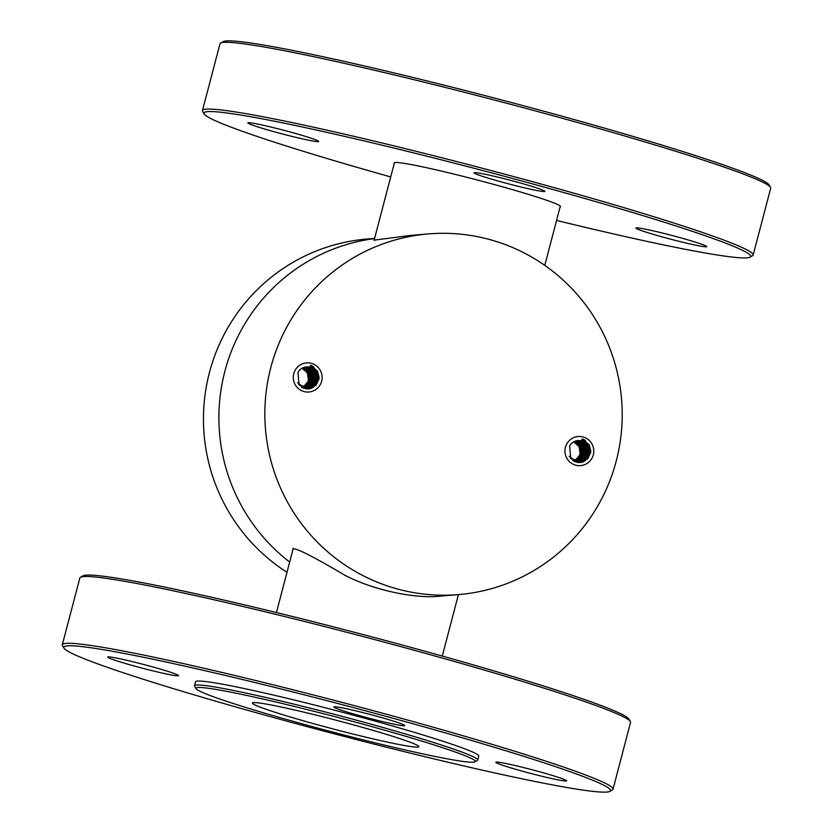 <?xml version="1.0" encoding="UTF-8"?>
<svg xmlns="http://www.w3.org/2000/svg" width="833" height="833" viewBox="0 0 833 833"><rect width="100%" height="100%" fill="white"/><g stroke="black" fill="none" stroke-linecap="round" stroke-linejoin="round"><path stroke-width="1.25" d="M575.395 443.01A10.569 10.444 85.3 0 0 573.427 442L575.395 443.01A10.569 10.444 85.3 0 1 574.301 461.378M577.8 440.595L581.267 440.917L587.536 445.853L588.525 453.881L583.589 460.305L579.174 461.69L575.593 461.378L570.376 458.14M577.967 462.471L583.339 455.057L582.142 445.353L577.477 440.626L580.632 440.969L586.901 445.905L587.879 453.933L582.944 460.357L578.539 461.753L573.396 460.878M577.154 440.667L579.987 441.032L586.255 445.957L587.234 453.985L582.309 460.42L577.894 461.805L574.739 461.586L576.03 460.941L580.955 454.506L579.976 446.478L574.062 441.657M576.832 440.719L579.341 441.084L585.609 446.009L586.588 454.037L581.663 460.472L575.249 461.794M576.519 440.782L578.696 441.136L584.964 446.061L585.943 454.1L581.018 460.524L576.603 461.909L579.081 460.68L584.016 454.256L583.038 446.228L575.561 441.042M576.197 440.855L578.05 441.188L584.318 446.124L585.307 454.152L580.372 460.576L575.749 461.982M575.874 440.949L577.404 441.24L583.683 446.176L584.662 454.204L579.726 460.628L576.124 461.951L580.539 460.566L585.464 454.131L584.485 446.103L578.217 441.178L576.28 440.844M575.239 441.146L582.392 446.28L583.371 454.308L578.446 460.732L575.509 461.888M574.926 441.271L581.746 446.332L582.725 454.36L577.8 460.784L575.332 461.826M574.614 441.396L581.101 446.384L582.09 454.412L577.154 460.847L575.124 461.753M574.301 441.542L580.466 446.436L581.444 454.474L576.509 460.899L574.905 461.659M573.989 441.688L579.82 446.498L580.799 454.526L574.655 461.555M573.677 441.865L579.174 446.55L580.153 454.579L574.406 461.43M583.86 441.927A10.569 10.444 85.3 0 0 569.637 445.905L570.73 458.587L583.027 461.909L590.847 451.736L585.11 440.22L582.246 438.918L581.569 440.532L587.702 445.842L588.681 453.87L583.756 460.295L579.341 461.68L575.749 461.357L569.231 456.286M577.561 440.615L580.788 440.959L587.057 445.894L588.036 453.923L583.11 460.347L578.696 461.732L572.854 460.524M577.238 440.657L580.143 441.011L586.411 445.947L587.39 453.975L582.465 460.399L578.05 461.784L574.499 461.472M577.508 462.398L582.694 455.11L581.496 445.405L576.894 440.709L579.497 441.063L585.766 445.999L586.755 454.027L581.819 460.451L577.415 461.836M576.592 440.772L578.862 441.126L585.13 446.051L586.109 454.079L581.174 460.514L575.603 461.93M575.957 440.928L577.571 441.23L583.839 446.155L584.818 454.193L579.893 460.618L575.749 461.971M575.634 441.021L583.194 446.217L584.172 454.245L579.247 460.67L575.676 461.951M575.322 441.126L582.548 446.269L583.537 454.297L578.602 460.722L575.551 461.909M575.009 441.24L581.913 446.321L582.892 454.349L577.956 460.774L575.374 461.846M574.687 441.365L581.267 446.373L582.246 454.401L577.311 460.826L575.176 461.774M574.374 441.5L580.622 446.426L581.601 454.454L576.675 460.878L574.957 461.68M573.75 441.813L579.331 446.53L580.32 454.558L574.468 461.461M301.775 368.363L303.733 369.383A10.569 10.444 85.3 0 0 301.765 368.373M306.138 366.968L309.605 367.291L315.874 372.226L316.852 380.254L311.927 386.679L307.512 388.063L303.93 387.751L298.703 384.513M306.305 388.844L311.677 381.431L310.47 371.726L305.805 366.999L308.96 367.353L315.228 372.278L316.217 380.306L311.282 386.731L306.867 388.126L301.733 387.251M305.492 367.041L308.314 367.405L314.593 372.33L315.572 380.358L310.636 386.793L306.232 388.178L303.077 387.959L304.368 387.314L309.293 380.879L308.314 372.851L302.4 368.03M305.17 367.093L307.679 367.457L313.947 372.382L314.926 380.41L309.991 386.845L303.587 388.168M304.847 367.155L307.033 367.509L313.302 372.445L314.28 380.473L309.355 386.897L304.94 388.282L307.419 387.053L312.354 380.629L311.375 372.601L303.899 367.415M304.534 367.238L306.388 367.561L312.656 372.497L313.635 380.525L308.71 386.949L304.295 388.334L308.064 387.001L312.989 380.577L312.011 372.549L305.742 367.613L304.212 367.322M303.576 367.52L310.73 372.653L311.709 380.681L306.773 387.106L303.847 388.261M303.264 367.645L310.084 372.705L311.063 380.733L306.138 387.168L303.67 388.199M302.952 367.769L309.439 372.757L310.417 380.785L305.492 387.22L303.462 388.126M302.629 367.915L308.793 372.809L309.772 380.848L304.847 387.272L303.233 388.032M302.317 368.071L308.148 372.872L309.137 380.9L302.993 387.928M302.004 368.238L307.512 372.924L308.491 380.952L302.743 387.803M312.198 368.301A10.569 10.444 85.3 0 0 297.975 372.278L299.068 384.961L311.365 388.282L319.174 378.109L313.437 366.593L310.584 365.291L309.897 366.905L316.04 372.216L317.019 380.244L312.083 386.668L307.679 388.053L304.087 387.73L297.568 382.659M305.898 366.989L309.126 367.332L315.395 372.268L316.373 380.296L311.438 386.72L307.033 388.105L301.192 386.897M305.576 367.03L308.481 367.384L314.749 372.32L315.728 380.348L310.803 386.772L306.388 388.157L302.827 387.845M305.836 388.772L311.032 381.483L309.834 371.778L305.222 367.082L307.835 367.436L314.103 372.372L315.082 380.4L310.157 386.824L305.742 388.22M304.93 367.145L307.19 367.499L313.458 372.424L314.447 380.452L309.512 386.887L303.941 388.303M305.336 388.688L310.313 381.545L309.105 371.841L304.618 367.218L306.544 367.551L312.823 372.476L313.802 380.504L308.866 386.939L304.076 388.345L308.22 386.991L313.156 380.566L312.177 372.538L305.909 367.603L304.295 367.301M303.972 367.395L311.532 372.59L312.51 380.619L307.585 387.043L304.014 388.324M303.66 367.499L310.886 372.643L311.865 380.671L306.94 387.095L303.878 388.282M303.337 367.613L310.24 372.695L311.23 380.723L306.294 387.147L303.712 388.22M303.025 367.738L309.605 372.747L310.584 380.775L305.649 387.199L303.514 388.147M302.712 367.874L308.96 372.799L309.938 380.827L305.003 387.251L303.295 388.053M302.087 368.186L307.669 372.903L308.647 380.941L302.806 387.834M270.829 367.447A180.969 178.668 -94.7 0 1 428.558 233.906A180.969 178.668 -94.7 0 1 621.585 399.476A180.969 178.668 -94.7 0 1 458.504 594.606A180.969 178.668 -94.7 0 1 270.829 367.447M224.879 371.268A180.969 178.668 -94.7 0 1 374.538 238.582A180.969 178.668 -94.7 0 0 224.879 371.268A180.969 178.668 -94.7 0 0 289.676 562.077A180.969 178.668 -94.7 0 1 224.879 371.268M292.831 550.061L292.831 548.968C295.569 547.583 312.885 556.329 344.747 575.187C376.068 591.565 418.905 599.042 441.074 596.053L458.504 594.606M374.132 240.143L411.138 235.354L428.558 233.906M565.43 447.29A14.598 14.411 -94.7 0 1 586.453 438.377A14.598 14.411 -94.7 0 1 574.499 464.804A14.598 14.411 -94.7 0 1 565.43 447.29M293.768 373.663A14.598 14.411 -94.7 0 1 314.791 364.75A14.598 14.411 -94.7 0 1 302.837 391.177A14.598 14.411 -94.7 0 1 293.768 373.663M302.629 387.751A10.569 10.444 85.3 0 0 303.733 369.383M319.195 377.828L317.55 371.143L310.553 365.364L317.477 371.154L318.924 379.702M310.428 365.635L316.832 371.206L318.029 380.9L315.592 385.669M310.313 365.916L316.186 371.258L317.383 380.952L313.343 387.376M310.188 366.208L315.54 371.31L316.748 381.004L311.823 388.116M310.053 366.53L314.895 371.362L316.103 381.066L310.699 388.49M311.219 367.811L314.26 371.414L315.457 381.118L309.803 388.709M309.855 367.311L313.614 371.466L314.812 381.17L309.043 388.834M308.762 367.072L312.969 371.518L314.166 381.222L308.387 388.896M307.846 366.957L312.323 371.58L313.531 381.275L307.794 388.917M307.065 366.926L311.677 371.633L312.885 381.327L307.242 388.907M306.367 366.947L311.042 371.685L312.24 381.379L306.731 388.886M305.732 367.009L310.397 371.737L311.594 381.431L306.242 388.834M305.159 367.093L309.751 371.789L310.948 381.493L305.784 388.772M310.449 365.604L316.915 371.195L318.112 380.9L315.946 385.304M310.334 365.874L316.269 371.247L317.467 380.952L313.572 387.23M310.209 366.166L315.624 371.299L316.821 381.004L311.99 388.043M310.074 366.489L314.978 371.351L316.186 381.056L310.824 388.459M311.417 367.894L314.333 371.414L315.54 381.108L309.907 388.688M310.001 367.363L313.697 371.466L314.895 381.16L309.137 388.813M308.887 367.093L313.052 371.518L314.249 381.212L308.46 388.886M307.96 366.968L312.406 371.57L313.604 381.264L307.866 388.917M307.158 366.926L311.761 371.622L312.958 381.327L307.315 388.917M306.45 366.936L311.115 371.674L312.323 381.379L306.794 388.886M304.68 367.197L309.189 371.841L310.386 381.535L305.388 388.699M582.205 439.022L589.139 444.77L590.597 453.329M587.619 458.931L589.774 454.516L588.577 444.822L582.111 439.23L588.494 444.832L589.702 454.526L587.255 459.295M585.235 460.857L589.129 454.579L587.931 444.874L581.996 439.501L587.848 444.884L589.056 454.579L585.005 461.003M581.861 439.834L587.213 444.937L588.41 454.631L583.485 461.742M582.486 462.086L587.848 454.683L586.64 444.978L581.736 440.116L586.567 444.989L587.765 454.693L582.361 462.117M582.881 441.438L585.922 445.041L587.119 454.745L581.465 462.336M581.517 440.938L585.276 445.093L586.474 454.797L580.716 462.461M580.424 440.699L584.631 445.145L585.838 454.849L580.049 462.523M579.518 440.584L583.985 445.207L585.193 454.901L579.456 462.544M578.727 440.553L583.35 445.259L584.547 454.953L578.904 462.534M578.029 440.574L582.704 445.311L583.902 455.005L578.394 462.513M577.394 440.636L582.059 445.363L583.256 455.057L577.915 462.461M576.821 440.719L581.413 445.416L582.621 455.12L577.446 462.388M576.28 440.834L580.768 445.468L581.975 455.172L576.998 462.315M582.215 438.991L589.223 444.77L590.868 451.455M581.871 439.793L587.286 444.926L588.494 454.631L583.652 461.669M583.079 441.521L586.005 445.041L587.203 454.735L581.569 462.315M581.673 440.99L585.36 445.093L586.557 454.787L580.799 462.44M580.549 440.719L584.714 445.145L585.911 454.839L580.132 462.513M579.622 440.595L584.068 445.197L585.276 454.891L579.529 462.544M578.82 440.553L583.423 445.249L584.631 454.953L578.977 462.544M578.112 440.563L582.788 445.301L583.985 455.005L578.456 462.513M576.342 440.824L580.851 445.468L582.059 455.162L577.061 462.325M286.989 572.313A180.969 178.668 -94.7 0 1 208.521 376.183A180.969 178.668 -94.7 0 1 367.166 239.009L374.59 238.394M67.431 645.846A282.637 15.109 -165.3 0 0 63.964 648.116A282.637 15.109 -165.3 0 0 333.315 733.571A282.637 15.109 -165.3 0 0 609.933 791.35A282.637 15.109 -165.3 0 0 368.79 711.705A282.637 15.109 -165.3 0 0 67.431 645.846M496.27 762.07A36.6 1.958 -165.3 0 0 495.802 762.257A36.6 1.958 -165.3 0 0 530.704 773.43A36.6 1.958 -165.3 0 0 566.607 780.823A36.6 1.958 -165.3 0 0 534.349 770.348A36.6 1.958 -165.3 0 0 496.27 762.07M108.175 656.893A36.6 1.958 -165.3 0 0 107.707 657.07A36.6 1.958 -165.3 0 0 142.61 668.253A36.6 1.958 -165.3 0 0 178.512 675.646A36.6 1.958 -165.3 0 0 146.264 665.171A36.6 1.958 -165.3 0 0 108.175 656.893M334.408 706.811A36.6 1.958 -165.3 0 0 333.929 706.988A36.6 1.958 -165.3 0 0 368.842 718.171A36.6 1.958 -165.3 0 0 404.734 725.564A36.6 1.958 -165.3 0 0 372.486 715.089A36.6 1.958 -165.3 0 0 334.408 706.811M477.736 760.029L478.756 756.104A146.4 7.83 -165.3 0 0 349.766 714.193A146.4 7.83 -165.3 0 0 197.442 681.082A146.4 7.83 -165.3 0 0 195.547 681.8L194.516 685.726A146.4 7.83 14.7 0 1 196.411 685.018A146.4 7.83 14.7 0 1 348.735 718.119A146.4 7.83 14.7 0 1 477.736 760.029A146.4 7.83 14.7 0 1 477.424 760.383L474.945 761.82A144.369 7.716 -165.3 0 0 351.765 721.139A144.369 7.716 -165.3 0 0 197.838 687.506A144.369 7.716 -165.3 0 0 196.067 688.662A144.369 7.716 -165.3 0 0 333.648 732.311A144.369 7.716 -165.3 0 0 474.945 761.82M80.437 577.29L82.915 575.842A282.637 15.109 14.7 0 1 85.976 575.145A282.637 15.109 14.7 0 1 372.747 637.11A282.637 15.109 14.7 0 1 628.894 719.077L630.352 721.555A284.667 15.223 -165.3 0 0 372.361 638.994A284.667 15.223 -165.3 0 0 83.519 576.582A284.667 15.223 -165.3 0 0 80.437 577.29A284.667 15.223 -165.3 0 0 79.843 577.977L62.319 644.752A284.667 15.223 14.7 0 1 66.005 643.357A284.667 15.223 14.7 0 1 362.199 707.727A284.667 15.223 14.7 0 1 613.015 789.226A284.667 15.223 14.7 0 1 612.411 789.903L609.933 791.35M613.015 789.226L630.539 722.45A284.667 15.223 -165.3 0 0 630.352 721.555M63.964 648.116L62.506 645.637A284.667 15.223 14.7 0 1 62.319 644.752M253.524 702.594A86.007 4.602 -165.3 0 0 252.409 703.021A86.007 4.602 -165.3 0 0 334.439 729.291A86.007 4.602 -165.3 0 0 418.801 746.67A86.007 4.602 -165.3 0 0 343.019 722.044A86.007 4.602 -165.3 0 0 253.524 702.594M196.067 688.662L194.61 686.184A146.4 7.83 14.7 0 1 194.516 685.726M220.589 43.097L223.067 41.65A282.637 15.109 14.7 0 1 499.685 99.429A282.637 15.109 14.7 0 1 769.036 184.884L770.494 187.363A284.667 15.223 -165.3 0 0 499.196 101.293A284.667 15.223 -165.3 0 0 220.589 43.097A284.667 15.223 -165.3 0 0 219.985 43.774L202.461 110.55A284.667 15.223 14.7 0 1 481.672 168.068A284.667 15.223 14.7 0 1 753.157 255.023A284.667 15.223 14.7 0 1 752.563 255.71L750.085 257.158A282.637 15.109 -165.3 0 0 481.13 170.13A282.637 15.109 -165.3 0 0 204.106 113.923A282.637 15.109 -165.3 0 0 390.719 176.929M556.569 220.433A282.637 15.109 -165.3 0 0 747.024 257.855A282.637 15.109 -165.3 0 0 750.085 257.158M394.28 163.351A86.007 4.602 14.7 0 1 394.103 162.924A86.007 4.602 14.7 0 1 478.465 180.303A86.007 4.602 14.7 0 1 560.494 206.574A86.007 4.602 14.7 0 1 560.13 206.865M706.269 246.807A36.6 1.958 14.7 0 1 668.191 238.53A36.6 1.958 14.7 0 1 635.943 228.055A36.6 1.958 14.7 0 1 671.846 235.447A36.6 1.958 14.7 0 1 706.748 246.63A36.6 1.958 14.7 0 1 706.269 246.807M544.407 191.548A36.6 1.958 14.7 0 1 506.329 183.27A36.6 1.958 14.7 0 1 474.081 172.795A36.6 1.958 14.7 0 1 509.973 180.188A36.6 1.958 14.7 0 1 544.876 191.371A36.6 1.958 14.7 0 1 544.407 191.548M318.175 141.631A36.6 1.958 14.7 0 1 280.096 133.353A36.6 1.958 14.7 0 1 247.849 122.878A36.6 1.958 14.7 0 1 283.751 130.271A36.6 1.958 14.7 0 1 318.654 141.454A36.6 1.958 14.7 0 1 318.175 141.631M204.106 113.923L202.648 111.445A284.667 15.223 14.7 0 1 202.461 110.55M753.157 255.023L770.681 188.248A284.667 15.223 -165.3 0 0 770.494 187.363M544.782 265.373L560.317 206.147M374.038 240.487L394.467 162.643M293.289 548.281L276.431 612.567M458.41 594.606L442.281 656.071"/></g></svg>
